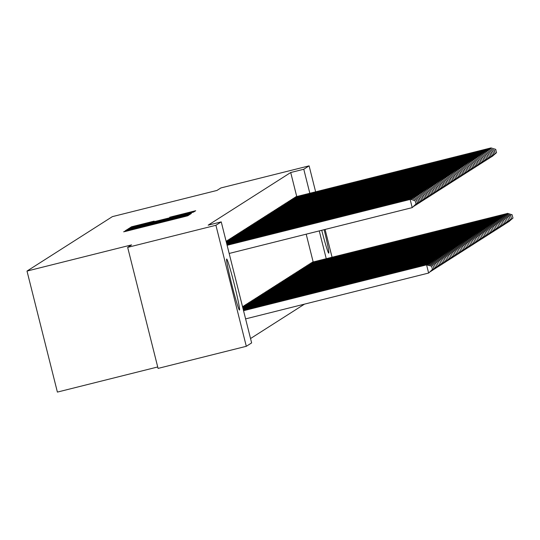 <?xml version="1.0" encoding="UTF-8"?>
<svg xmlns="http://www.w3.org/2000/svg" width="540" height="540" viewBox="0 0 540 540"><rect width="100%" height="100%" fill="white"/><g stroke="black" fill="none" stroke-linecap="round" stroke-linejoin="round"><path stroke-width="0.81" d="M127.467 230.256L123.647 231.822L126.725 231.107L184.464 216.648L187.812 215.757L189.284 214.812L127.467 230.256M324.128 229.682A26.305 1.242 -104.1 0 1 328.752 253.132A26.305 1.242 -104.1 0 1 328.732 253.138A26.305 1.242 -104.1 0 1 321.739 230.283M239.483 310.048A26.305 1.242 -104.1 0 1 239.463 310.055A26.305 1.242 -104.1 0 1 231.923 285.039A26.305 1.242 -104.1 0 1 226.665 259.025A26.305 1.242 -104.1 0 1 226.685 259.018A26.305 1.242 -104.1 0 1 234.225 284.033A26.305 1.242 -104.1 0 1 239.483 310.048M154.15 221.137L131.531 226.793L129.897 227.84L190.708 212.666L194.056 211.775L195.696 210.728L169.709 217.235L189.999 212.618L181.042 215.015L134.804 226.449L154.15 221.137M159.381 222.925L159.253 222.419L159.388 222.925M296.744 196.547L290.709 172.523L208.163 225.16L221.238 221.886L251.633 342.907L246.308 346.302L215.912 225.281L221.238 221.886M290.709 172.523L303.784 169.25L309.103 165.861L315.63 191.822M246.308 346.302L158.072 368.395L127.669 247.374L131.585 244.883L27 271.067L112.374 216.635L216.952 190.445L220.867 187.954L309.103 165.861M127.669 247.374L215.912 225.281M130.565 228.656L127.224 229.547L125.584 230.587L128.655 229.871L186.401 215.413L189.743 214.522L191.383 213.476L130.565 228.656L130.694 229.142M127.744 229.216L129.377 228.17L132.725 227.279L193.536 212.105L162.722 220.199L189.513 213.8L127.744 229.216M27 271.067L57.395 392.087L157.714 366.971M294.671 197.613L293.875 198.362M311.101 263.027L310.304 263.776M291.843 199.415L291.047 200.165M308.273 264.829L307.483 265.579M289.022 201.211L288.225 201.96M305.451 266.632L304.654 267.381M286.193 203.013L285.404 203.762M302.63 268.427L301.833 269.176M283.372 204.815L282.575 205.565M299.801 270.229L299.012 270.979M280.55 206.618L279.754 207.367M296.98 272.032L296.183 272.781M277.722 208.413L276.932 209.162M294.158 273.834L293.362 274.583M274.901 210.215L274.104 210.965M291.33 275.63L290.534 276.379M272.079 212.018L271.283 212.767M288.509 277.432L287.712 278.181M269.251 213.82L268.454 214.569M285.68 279.234L284.891 279.983M266.429 215.615L265.633 216.365M282.859 281.036L282.062 281.786M263.601 217.418L262.811 218.167M280.037 282.832L279.241 283.581M260.779 219.22L259.983 219.969M277.209 284.634L276.419 285.383M257.958 221.022L257.162 221.771M274.388 286.436L273.591 287.185M255.13 222.818L254.34 223.567M271.566 288.238L270.769 288.988M252.308 224.62L251.512 225.369M268.738 290.034L267.941 290.79M249.48 226.422L248.69 227.171M265.916 291.836L265.12 292.586M246.659 228.224L245.862 228.974M263.088 293.639L262.298 294.388M243.837 230.02L243.041 230.769M260.267 295.441L259.47 296.19M241.009 231.822L240.219 232.571M257.445 297.243L256.649 297.992M238.187 233.624L237.391 234.374M254.617 299.038L253.827 299.788M235.366 235.427L234.569 236.176M251.795 300.841L250.999 301.59M232.538 237.229L231.741 237.978M248.967 302.643L248.177 303.392M229.716 239.024L228.919 239.774M246.146 304.445L245.349 305.195M226.098 241.238L226.888 240.827M242.528 306.653L243.324 306.241M313.173 261.968L306.194 234.178M250.54 338.54L304.506 304.128M244.735 305.343L243.938 306.092M228.305 239.929L227.509 240.678M247.556 303.541L246.767 304.29M231.127 238.126L230.33 238.876M250.385 301.738L249.588 302.488M233.948 236.324L233.159 237.074M253.206 299.943L252.41 300.692M236.776 234.522L235.98 235.271M256.028 298.141L255.238 298.89M239.598 232.726L238.802 233.476M258.856 296.339L258.059 297.088M242.426 230.924L241.63 231.674M261.677 294.536L260.881 295.286M245.248 229.122L244.451 229.871M264.506 292.741L263.709 293.49M248.069 227.32L247.28 228.069M267.327 290.939L266.531 291.688M250.898 225.524L250.101 226.274M270.149 289.136L269.359 289.885M253.719 223.722L252.923 224.471M272.977 287.334L272.18 288.083M256.541 221.92L255.751 222.669M275.798 285.538L275.002 286.288M259.369 220.118L258.572 220.867M278.62 283.736L277.83 284.486M262.19 218.322L261.394 219.071M281.448 281.934L280.651 282.683M265.019 216.52L264.222 217.269M284.269 280.132L283.48 280.881M267.84 214.718L267.043 215.467M287.098 278.336L286.301 279.086M270.662 212.915L269.872 213.665M289.919 276.534L289.123 277.283M273.49 211.12L272.693 211.869M292.741 274.732L291.951 275.481M276.311 209.318L275.515 210.067M295.569 272.93L294.773 273.679M279.133 207.515L278.343 208.265M298.391 271.134L297.594 271.883M281.961 205.713L281.165 206.462M301.219 269.332L300.422 270.081M284.783 203.911L283.993 204.667M304.04 267.529L303.244 268.279M287.611 202.115L286.814 202.865M306.862 265.727L306.072 266.476M290.432 200.313L289.636 201.062M309.69 263.925L308.894 264.681M293.254 198.511L292.464 199.26M312.512 262.13L311.715 262.879M296.082 196.709L295.286 197.458M326.248 258.694L319.268 230.904M309.818 193.279L303.784 169.25M325.08 229.446L332.06 257.236M130.228 229.365L185.618 215.413L130.228 229.365M141.77 225.389L158.233 221.319L141.77 225.389M432.513 269.372L431.555 266.193L432.513 269.372L428.632 273.051L426.58 264.87L426.931 264.647L243.513 310.574M245.599 318.884L428.632 273.051L432.371 269.467M243.547 310.703L426.58 264.87L431.555 266.193M426.931 264.647L431.69 266.105M416.084 203.958L415.118 200.779L416.084 203.958L412.202 207.63L410.15 199.456L227.111 245.288M415.118 200.779L410.501 199.233L227.084 245.16M415.942 204.046L412.202 207.63L229.169 253.463M415.26 200.684L410.501 199.233M433.924 268.475L432.965 265.295L433.924 268.475L429.975 271.856M429.55 272.275L433.782 268.562M243.419 310.19L428.348 263.75L243.385 310.061M428.267 265.052L427.99 263.972L432.965 265.295M428.348 263.75L433.107 265.201M435.341 267.577L434.376 264.391L435.341 267.577L431.386 270.959M430.961 271.37L435.2 267.665M243.284 309.676L429.759 262.845L243.257 309.548M429.678 264.154L429.408 263.075L434.376 264.391M429.759 262.845L434.518 264.303M411.831 199.638L411.561 198.558L226.982 244.775M416.529 199.874L417.353 203.148L416.671 199.787L411.912 198.329L226.949 244.647M417.494 203.06L413.12 206.854M417.353 203.148L413.546 206.442M416.671 199.787L411.912 198.329M413.249 198.74L412.972 197.654L226.854 244.256M417.947 198.976L418.763 202.25L418.088 198.889L413.33 197.431L226.82 244.127M418.905 202.156L414.531 205.956M418.763 202.25L414.956 205.544M418.088 198.889L413.33 197.431M436.752 266.672L435.787 263.493L436.752 266.672L432.796 270.061M432.378 270.473L436.61 266.767M243.155 309.157L431.17 261.947L243.122 309.029M431.089 263.257L430.819 262.17L435.787 263.493M431.17 261.947L435.929 263.405M438.163 265.775L437.198 262.595L438.163 265.775L434.207 269.156M433.789 269.575L438.021 265.862M243.027 308.644L432.581 261.043L242.993 308.516M432.5 262.352L432.23 261.272L437.198 262.595M432.581 261.043L437.339 262.501M414.659 197.836L414.382 196.756L226.726 243.743M419.357 198.079L420.181 201.346L419.499 197.984L414.74 196.533L226.692 243.614M420.316 201.258L415.942 205.058M420.181 201.346L416.367 204.64M419.499 197.984L414.74 196.533M416.07 196.938L415.8 195.851L226.597 243.23M420.768 197.174L421.592 200.448L420.91 197.087L416.151 195.629L226.564 243.101M421.733 200.36L417.353 204.154M421.592 200.448L417.778 203.742M420.91 197.087L416.151 195.629M439.574 264.87L438.608 261.691L439.574 264.87L435.625 268.259M435.2 268.67L439.432 264.965M242.899 308.131L433.991 260.145L242.865 308.003M433.91 261.454L433.64 260.368L438.608 261.691M433.991 260.145L438.75 261.603M417.481 196.034L417.211 194.954L226.469 242.716M422.179 196.276L423.002 199.544L422.32 196.189L417.562 194.731L226.435 242.588M423.144 199.456L418.77 203.256M423.002 199.544L419.189 202.844M422.32 196.189L417.562 194.731M440.984 263.972L440.026 260.793L440.984 263.972L437.036 267.361M436.61 267.773L440.843 264.06M242.771 307.618L435.409 259.247L242.737 307.49M435.328 260.55L435.051 259.47L440.026 260.793M435.409 259.247L440.168 260.699M418.892 195.136L418.621 194.056L226.341 242.204M423.589 195.379L424.413 198.646L423.731 195.284L418.973 193.826L226.307 242.075M424.555 198.558L420.181 202.358M424.413 198.646L420.606 201.94M423.731 195.284L418.973 193.826M442.402 263.075L441.437 259.889L442.402 263.075L438.446 266.456M438.021 266.868L442.26 263.162M242.642 307.105L436.82 258.343L242.609 306.97M436.739 259.652L436.462 258.572L441.437 259.889M436.82 258.343L441.578 259.801M443.813 262.17L442.847 258.991L443.813 262.17L439.857 265.559M439.439 265.97L443.671 262.265M242.683 306.551L438.23 257.445L243.074 306.301M438.149 258.755L437.879 257.668L442.847 258.991M438.23 257.445L442.989 258.903M445.223 261.272L444.258 258.093L445.223 261.272L441.268 264.654M440.849 265.072L445.082 261.36M244.094 305.654L439.641 256.547L244.485 305.404M439.56 257.85L439.29 256.77L444.258 258.093M439.641 256.547L444.4 257.999M446.634 260.375L445.669 257.188L446.634 260.375L442.685 263.756M442.26 264.168L446.492 260.462M245.504 304.749L440.701 255.866L245.896 304.506M440.971 256.952L440.701 255.866L445.669 257.188M441.052 255.643L445.811 257.101M448.045 259.47L447.086 256.291L448.045 259.47L444.096 262.859M443.671 263.27L447.903 259.558M246.915 303.851L442.469 254.745L247.306 303.601M442.388 256.048L442.112 254.968L447.086 256.291M442.469 254.745L447.228 256.203M449.456 258.572L448.497 255.393L449.456 258.572L445.507 261.954M445.082 262.373L449.32 258.66M248.333 302.954L443.88 253.841L248.717 302.704M443.799 255.15L443.522 254.07L448.497 255.393M443.88 253.841L448.639 255.299M450.873 257.668L449.908 254.489L450.873 257.668L446.918 261.056M446.492 261.468L450.731 257.762M249.743 302.049L445.291 252.943L250.135 301.799M445.21 254.252L444.94 253.166L449.908 254.489M445.291 252.943L450.05 254.401M452.284 256.77L451.319 253.591L452.284 256.77L448.328 260.152M447.91 260.57L452.142 256.858M251.154 301.151L446.702 252.045L251.546 300.901M446.62 253.348L446.351 252.268L451.319 253.591M446.702 252.045L451.46 253.496M453.695 255.872L452.729 252.686L453.695 255.872L449.739 259.254M449.32 259.666L453.553 255.96M252.565 300.254L447.761 251.37L252.956 300.004M448.031 252.45L447.761 251.37L452.729 252.686M448.112 251.141L452.871 252.599M420.302 194.238L420.032 193.151L226.206 241.684M425.007 194.474L425.824 197.748L425.149 194.387L420.383 192.929L226.179 241.556M425.965 197.654L421.592 201.454M425.824 197.748L422.017 201.042M425.149 194.387L420.383 192.929M421.72 193.334L421.443 192.254L226.253 241.137M426.418 193.576L427.235 196.844L426.56 193.482L421.801 192.031L226.638 240.887M427.376 196.756L423.002 200.556M427.235 196.844L423.428 200.138M426.56 193.482L421.801 192.031M423.131 192.436L422.861 191.356L227.664 240.239M427.829 192.672L428.652 195.946L427.97 192.584L423.212 191.126L228.056 239.99M428.794 195.858L424.413 199.651M428.652 195.946L424.838 199.24M427.97 192.584L423.212 191.126M424.541 191.538L424.271 190.451L229.075 239.335M429.239 191.774L430.063 195.048L429.381 191.687L424.622 190.228L229.466 239.085M430.205 194.954L425.831 198.754M430.063 195.048L426.249 198.342M429.381 191.687L424.622 190.228M425.952 190.634L425.682 189.554L230.486 238.437M430.65 190.876L431.474 194.144L430.792 190.782L426.033 189.324L230.877 238.187M431.615 194.056L427.241 197.856M431.474 194.144L427.66 197.438M430.792 190.782L426.033 189.324M427.363 189.736L427.093 188.649L231.896 237.532M432.068 189.972L432.884 193.246L432.202 189.884L427.444 188.426L232.288 237.29M433.026 193.151L428.652 196.951M432.884 193.246L429.077 196.54M432.202 189.884L427.444 188.426M428.78 188.831L428.504 187.751L233.314 236.635M433.478 189.074L434.295 192.341L433.62 188.987L428.861 187.529L233.699 236.385M434.437 192.254L430.063 196.054M434.295 192.341L430.488 195.642M433.62 188.987L428.861 187.529M430.191 187.934L429.921 186.853L234.725 235.737M434.889 188.17L435.713 191.444L435.031 188.082L430.272 186.624L235.116 235.487M435.854 191.356L431.474 195.149M435.713 191.444L431.899 194.738M435.031 188.082L430.272 186.624M431.602 187.036L431.332 185.949L236.135 234.833M436.3 187.272L437.123 190.546L436.442 187.184L431.683 185.726L236.527 234.583M437.265 190.451L432.891 194.251M437.123 190.546L433.31 193.84M436.442 187.184L431.683 185.726M455.105 254.968L454.147 251.788L455.105 254.968L451.157 258.356M450.731 258.768L454.964 255.062M253.976 299.349L449.523 250.243L254.367 299.099M449.442 251.552L449.172 250.466L454.147 251.788M449.523 250.243L454.282 251.701M433.013 186.131L432.743 185.051L237.546 233.935M437.711 186.374L438.534 189.641L437.852 186.28L433.094 184.829L237.938 233.685M438.676 189.554L434.302 193.354M438.534 189.641L434.72 192.935M437.852 186.28L433.094 184.829M456.516 254.07L455.558 250.891L456.516 254.07L452.567 257.452M452.142 257.87L456.374 254.158M255.393 298.451L450.94 249.338L255.778 298.202M450.86 250.648L450.583 249.568L455.558 250.891M450.94 249.338L455.699 250.796M434.423 185.234L434.153 184.154L238.957 233.03M439.121 185.47L439.945 188.744L439.263 185.382L434.504 183.924L239.348 232.787M440.087 188.656L435.713 192.449M439.945 188.744L436.138 192.038M439.263 185.382L434.504 183.924M457.933 253.166L456.968 249.986L457.933 253.166L453.978 256.554M453.553 256.966L457.792 253.26M256.804 297.547L452 248.663L257.195 297.304M452.27 249.75L452 248.663L456.968 249.986M452.351 248.441L457.11 249.899M435.841 184.336L435.564 183.249L240.374 232.132M440.539 184.572L441.356 187.846L440.681 184.484L435.922 183.026L240.759 231.883M441.497 187.751L437.123 191.552M441.356 187.846L437.549 191.14M440.681 184.484L435.922 183.026M459.344 252.268L458.379 249.089L459.344 252.268L455.389 255.656M454.97 256.068L459.202 252.356M258.215 296.649L453.762 247.543L258.606 296.399M453.681 248.846L453.411 247.766L458.379 249.089M453.762 247.543L458.521 249.001M437.252 183.431L436.975 182.351L241.785 231.235M441.95 183.674L442.773 186.941L442.091 183.58L437.333 182.122L242.177 230.985M442.908 186.853L438.534 190.654M442.773 186.941L438.959 190.235M442.091 183.58L437.333 182.122M460.755 251.37L459.79 248.191L460.755 251.37L456.8 254.752M456.381 255.163L460.613 251.458M259.625 295.751L454.822 246.868L260.017 295.502M455.092 247.948L454.822 246.868L459.79 248.191M455.173 246.638L459.932 248.096M438.662 182.534L438.392 181.447L243.196 230.33M443.36 182.77L444.184 186.044L443.502 182.682L438.743 181.224L243.587 230.081M444.326 185.949L439.952 189.749M444.184 186.044L440.37 189.338M443.502 182.682L438.743 181.224M462.166 250.466L461.207 247.286L462.166 250.466L458.217 253.854M457.792 254.266L462.024 250.56M261.036 294.847L456.584 245.741L261.428 294.597M456.502 247.05L456.233 245.963L461.207 247.286M456.584 245.741L461.342 247.199M440.073 181.629L439.803 180.549L244.607 229.433M444.771 181.872L445.595 185.139L444.913 181.784L440.154 180.326L244.998 229.183M445.736 185.051L441.362 188.851M445.595 185.139L441.781 188.44M444.913 181.784L440.154 180.326M463.577 249.568L462.618 246.388L463.577 249.568L459.628 252.95M459.202 253.368L463.435 249.656M262.454 293.949L458.001 244.843L262.838 293.699M457.92 246.146L457.643 245.066L462.618 246.388M458.001 244.843L462.76 246.294M441.484 180.731L441.214 179.651L246.017 228.535M446.182 180.968L447.005 184.241L446.324 180.88L441.565 179.422L246.409 228.285M447.147 184.154L442.773 187.947M447.005 184.241L443.198 187.535M446.324 180.88L441.565 179.422M464.994 248.67L464.029 245.484L464.994 248.67L461.038 252.052M460.613 252.464L464.852 248.758M263.864 293.045L459.061 244.168L264.256 292.801M459.331 245.248L459.061 244.168L464.029 245.484M459.412 243.938L464.171 245.396M442.901 179.834L442.625 178.747L247.428 227.63M447.599 180.07L448.416 183.344L447.741 179.982L442.982 178.524L247.82 227.381M448.558 183.249L444.184 187.049M448.416 183.344L444.609 186.638M447.741 179.982L442.982 178.524M466.405 247.766L465.44 244.586L466.405 247.766L462.449 251.154M462.031 251.566L466.263 247.86M265.275 292.147L460.823 243.041L265.666 291.897M460.742 244.35L460.471 243.263L465.44 244.586M460.823 243.041L465.581 244.499M444.312 178.929L444.035 177.849L248.846 226.732M449.01 179.172L449.834 182.439L449.152 179.078L444.393 177.626L249.23 226.483M449.969 182.351L445.595 186.151M449.834 182.439L446.02 185.733M449.152 179.078L444.393 177.626M467.815 246.868L466.85 243.689L467.815 246.868L463.86 250.25M463.442 250.668L467.674 246.956M266.686 291.249L461.882 242.366L267.077 290.999M462.152 243.446L461.882 242.366L466.85 243.689M462.233 242.136L466.992 243.594M445.723 178.031L445.453 176.951L250.256 225.828M450.421 178.268L451.244 181.541L450.563 178.18L445.804 176.722L250.648 225.585M451.386 181.454L447.005 185.247M451.244 181.541L447.431 184.835M450.563 178.18L445.804 176.722M469.226 245.963L468.261 242.784L469.226 245.963L465.277 249.352M464.852 249.763L469.085 246.058M268.097 290.344L463.644 241.238L268.488 290.095M463.563 242.548L463.293 241.461L468.261 242.784M463.644 241.238L468.403 242.696M447.134 177.134L446.864 176.047L251.667 224.93M451.832 177.37L452.655 180.644L451.973 177.282L447.214 175.824L252.059 224.681M452.797 180.549L448.423 184.349M452.655 180.644L448.841 183.938M451.973 177.282L447.214 175.824M470.637 245.066L469.679 241.886L470.637 245.066L466.688 248.454M466.263 248.866L470.495 245.153M269.514 289.447L465.062 240.341L269.899 289.197M464.981 241.643L464.704 240.563L469.679 241.886M465.062 240.341L469.82 241.799M448.544 176.229L448.274 175.149L253.078 224.032M453.242 176.472L454.066 179.739L453.384 176.378L448.625 174.919L253.469 223.783M454.208 179.651L449.834 183.451M454.066 179.739L450.252 183.033M453.384 176.378L448.625 174.919M472.048 244.168L471.089 240.982L472.048 244.168L468.099 247.55M467.674 247.961L471.913 244.256M270.925 288.549L466.115 239.666L271.316 288.299M466.391 240.746L466.115 239.666L471.089 240.982M466.472 239.436L471.231 240.894M449.955 175.331L449.685 174.245L254.489 223.128M454.66 175.568L455.476 178.841L454.795 175.48L450.036 174.022L254.88 222.878M455.618 178.747L451.244 182.547M455.476 178.841L451.67 182.135M454.795 175.48L450.036 174.022M473.465 243.263L472.5 240.084L473.465 243.263L469.51 246.652M469.091 247.064L473.324 243.358M272.336 287.644L467.883 238.538L272.727 287.395M467.802 239.848L467.532 238.761L472.5 240.084M467.883 238.538L472.642 239.996M451.373 174.427L451.096 173.347L255.906 222.23M456.07 174.67L456.887 177.937L456.212 174.575L451.454 173.124L256.291 221.981M457.029 177.849L452.655 181.649M456.887 177.937L453.08 181.238M456.212 174.575L451.454 173.124M474.876 242.366L473.911 239.186L474.876 242.366L470.921 245.747M470.502 246.166L474.734 242.453M273.746 286.747L469.294 237.641L274.138 286.497M469.213 238.943L468.943 237.863L473.911 239.186M469.294 237.641L474.053 239.092M452.783 173.529L452.513 172.449L257.317 221.333M457.481 173.765L458.305 177.039L457.623 173.678L452.864 172.22L257.708 221.083M458.447 176.951L454.066 180.745M458.305 177.039L454.491 180.333M457.623 173.678L452.864 172.22M476.287 241.468L475.322 238.282L476.287 241.468L472.338 244.85M471.913 245.261L476.145 241.556M275.157 285.842L470.354 236.966L275.549 285.599M470.624 238.046L470.354 236.966L475.322 238.282M470.705 236.736L475.463 238.194M454.194 172.631L453.924 171.544L258.728 220.428M458.892 172.868L459.716 176.141L459.034 172.78L454.275 171.322L259.119 220.178M459.857 176.047L455.483 179.847M459.716 176.141L455.902 179.435M459.034 172.78L454.275 171.322M477.698 240.563L476.739 237.384L477.698 240.563L473.749 243.952M473.324 244.364L477.556 240.658M276.568 284.945L472.122 235.838L276.959 284.695M472.041 237.148L471.764 236.061L476.739 237.384M472.122 235.838L476.881 237.296M455.605 171.727L455.335 170.647L260.138 219.53M460.303 171.97L461.126 175.237L460.445 171.875L455.686 170.424L260.53 219.281M461.268 175.149L456.894 178.949M461.126 175.237L457.313 178.531M460.445 171.875L455.686 170.424M479.108 239.666L478.15 236.486L479.108 239.666L475.16 243.047M474.734 243.466L478.973 239.753M277.985 284.047L473.533 234.934L278.37 283.797M473.452 236.243L473.175 235.163L478.15 236.486M473.533 234.934L478.292 236.392M457.015 170.829L456.745 169.742L261.549 218.626M461.72 171.065L462.537 174.339L461.855 170.978L457.096 169.519L261.941 218.383M462.679 174.251L458.305 178.045M462.537 174.339L458.73 177.633M461.855 170.978L457.096 169.519M480.526 238.761L479.561 235.582L480.526 238.761L476.57 242.15M476.145 242.561L480.384 238.856M279.396 283.142L474.944 234.036L279.788 282.893M474.863 235.346L474.593 234.259L479.561 235.582M474.944 234.036L479.702 235.494M458.433 169.925L458.156 168.845L262.966 217.728M463.131 170.168L463.948 173.435L463.273 170.08L458.514 168.622L263.351 217.478M464.089 173.347L459.716 177.147M463.948 173.435L460.141 176.735M463.273 170.08L458.514 168.622M481.937 237.863L480.971 234.684L481.937 237.863L477.981 241.252M477.563 241.663L481.795 237.951M280.807 282.245L476.354 233.138L281.198 281.995M476.273 234.441L476.003 233.361L480.971 234.684M476.354 233.138L481.113 234.59M459.844 169.027L459.574 167.947L264.377 216.83M464.542 169.27L465.365 172.537L464.683 169.175L459.925 167.717L264.769 216.581M465.507 172.449L461.126 176.249M465.365 172.537L461.552 175.831M464.683 169.175L459.925 167.717M483.347 236.966L482.382 233.779L483.347 236.966L479.392 240.347M478.973 240.759L483.206 237.053M282.218 281.347L477.414 232.463L282.609 281.097M477.684 233.543L477.414 232.463L482.382 233.779M477.765 232.234L482.524 233.692M461.255 168.129L460.985 167.042L265.788 215.926M465.952 168.365L466.776 171.639L466.094 168.278L461.336 166.82L266.18 215.676M466.918 171.544L462.544 175.345M466.776 171.639L462.962 174.933M466.094 168.278L461.336 166.82M484.758 236.061L483.8 232.882L484.758 236.061L480.809 239.45M480.384 239.861L484.616 236.156M283.628 280.442L479.176 231.336L284.02 280.193M479.095 232.646L478.825 231.559L483.8 232.882M479.176 231.336L483.935 232.794M462.665 167.225L462.395 166.144L267.199 215.028M467.363 167.468L468.187 170.734L467.505 167.373L462.746 165.922L267.59 214.778M468.329 170.647L463.955 174.447M468.187 170.734L464.373 174.029M467.505 167.373L462.746 165.922M486.169 235.163L485.21 231.984L486.169 235.163L482.22 238.545M481.795 238.964L486.027 235.251M285.046 279.545L480.593 230.438L285.431 279.295M480.512 231.741L480.236 230.661L485.21 231.984M480.593 230.438L485.352 231.89M464.076 166.327L463.806 165.247L268.61 214.13M468.774 166.563L469.598 169.837L468.916 166.475L464.157 165.017L269.001 213.881M469.739 169.749L465.365 173.543M469.598 169.837L465.791 173.131M468.916 166.475L464.157 165.017M487.586 234.266L486.621 231.079L487.586 234.266L483.631 237.647M483.206 238.059L487.445 234.353M286.457 278.64L481.653 229.757L286.848 278.397M481.923 230.843L481.653 229.757L486.621 231.079M482.004 229.534L486.763 230.992M465.494 165.429L465.217 164.342L270.027 213.226M470.192 165.665L471.008 168.939L470.333 165.578L465.575 164.119L270.412 212.976M471.15 168.845L466.776 172.645M471.008 168.939L467.201 172.233M470.333 165.578L465.575 164.119M488.997 233.361L488.032 230.182L488.997 233.361L485.042 236.75M484.623 237.161L488.855 233.449M287.867 277.742L483.415 228.636L288.259 277.493M483.334 229.939L483.064 228.859L488.032 230.182M483.415 228.636L488.174 230.094M466.904 164.525L466.627 163.445L271.438 212.328M471.602 164.768L472.426 168.035L471.744 164.673L466.985 163.215L271.829 212.078M472.561 167.947L468.187 171.747M472.426 168.035L468.612 171.329M471.744 164.673L466.985 163.215M490.408 232.463L489.443 229.284L490.408 232.463L486.452 235.845M486.034 236.263L490.266 232.551M289.278 276.844L484.475 227.961L289.67 276.595M484.745 229.041L484.475 227.961L489.443 229.284M484.826 227.732L489.584 229.19M468.315 163.627L468.045 162.54L272.849 211.424M473.013 163.863L473.837 167.137L473.155 163.775L468.396 162.317L273.24 211.181M473.978 167.042L469.604 170.843M473.837 167.137L470.023 170.431M473.155 163.775L468.396 162.317M491.819 231.559L490.86 228.38L491.819 231.559L487.87 234.947M487.445 235.359L491.677 231.653M290.689 275.94L486.236 226.834L291.08 275.69M486.155 228.143L485.885 227.056L490.86 228.38M486.236 226.834L490.995 228.292M469.726 162.722L469.456 161.642L274.259 210.526M474.424 162.965L475.247 166.232L474.565 162.878L469.807 161.419L274.651 210.276M475.389 166.144L471.015 169.945M475.247 166.232L471.433 169.533M474.565 162.878L469.807 161.419M493.229 230.661L492.271 227.482L493.229 230.661L489.281 234.043M488.855 234.461L493.088 230.749M292.106 275.042L487.654 225.936L292.491 274.793M487.573 227.239L487.296 226.159L492.271 227.482M487.654 225.936L492.413 227.387M471.137 161.825L470.867 160.744L275.67 209.628M475.835 162.061L476.658 165.335L475.976 161.973L471.218 160.515L276.062 209.378M476.8 165.247L472.426 169.04M476.658 165.335L472.851 168.629M475.976 161.973L471.218 160.515M494.647 229.763L493.682 226.577L494.647 229.763L490.691 233.145M490.266 233.557L494.505 229.851M293.517 274.144L488.707 225.261L293.909 273.895M488.983 226.341L488.707 225.261L493.682 226.577M489.065 225.032L493.823 226.49M472.547 160.927L472.277 159.84L277.081 208.724M477.252 161.163L478.069 164.437L477.394 161.075L472.635 159.617L277.472 208.474M478.211 164.342L473.837 168.143M478.069 164.437L474.262 167.731M477.394 161.075L472.635 159.617M496.058 228.859L495.092 225.679L496.058 228.859L492.102 232.247M491.683 232.659L495.916 228.953M294.928 273.24L490.475 224.134L295.319 272.99M490.394 225.443L490.124 224.357L495.092 225.679M490.475 224.134L495.234 225.592M473.965 160.022L473.688 158.942L278.498 207.826M478.663 160.265L479.486 163.532L478.805 160.171L474.046 158.72L278.883 207.576M479.621 163.445L475.247 167.245M479.486 163.532L475.673 166.826M478.805 160.171L474.046 158.72M497.468 227.961L496.503 224.782L497.468 227.961L493.513 231.343M493.094 231.761L497.327 228.049M296.339 272.342L491.535 223.459L296.73 272.093M491.805 224.539L491.535 223.459L496.503 224.782M491.886 223.229L496.645 224.687M475.376 159.125L475.106 158.044L279.909 206.921M480.074 159.361L480.897 162.635L480.215 159.273L475.457 157.815L280.3 206.678M481.039 162.547L476.658 166.34M480.897 162.635L477.083 165.929M480.215 159.273L475.457 157.815M498.879 227.056L497.914 223.877L498.879 227.056L494.93 230.445M494.505 230.857L498.737 227.151M297.749 271.438L492.946 222.554L298.141 271.195M493.216 223.641L492.946 222.554L497.914 223.877M493.297 222.332L498.056 223.79M476.786 158.227L476.516 157.14L281.32 206.024M481.484 158.463L482.308 161.737L481.626 158.375L476.867 156.917L281.711 205.774M482.45 161.642L478.076 165.442M482.308 161.737L478.494 165.031M481.626 158.375L476.867 156.917M500.29 226.159L499.331 222.98L500.29 226.159L496.341 229.547M495.916 229.959L500.148 226.247M299.167 270.54L494.714 221.434L299.551 270.29M494.633 222.737L494.357 221.657L499.331 222.98M494.714 221.434L499.473 222.892M478.197 157.322L477.927 156.242L282.731 205.126M482.895 157.565L483.719 160.832L483.037 157.471L478.278 156.013L283.122 204.876M483.86 160.744L479.486 164.545M483.719 160.832L479.905 164.126M483.037 157.471L478.278 156.013M501.701 225.261L500.742 222.082L501.701 225.261L497.752 228.643M497.327 229.054L501.565 225.349M300.578 269.642L496.125 220.529L300.962 269.393M496.044 221.839L495.767 220.759L500.742 222.082M496.125 220.529L500.884 221.987M479.608 156.425L479.338 155.338L284.141 204.221M484.313 156.661L485.129 159.935L484.448 156.573L479.689 155.115L284.533 203.972M485.271 159.84L480.897 163.64M485.129 159.935L481.322 163.228M484.448 156.573L479.689 155.115M503.118 224.357L502.153 221.177L503.118 224.357L499.163 227.745M498.744 228.157L502.976 224.451M301.988 268.738L497.536 219.632L302.38 268.488M497.455 220.941L497.185 219.854L502.153 221.177M497.536 219.632L502.295 221.09M481.025 155.52L480.749 154.44L285.559 203.324M485.723 155.763L486.54 159.03L485.865 155.675L481.106 154.217L285.944 203.074M486.682 158.942L482.308 162.743M486.54 159.03L482.733 162.331M485.865 155.675L481.106 154.217M504.529 223.459L503.564 220.279L504.529 223.459L500.573 226.841M500.155 227.259L504.387 223.547M303.399 267.84L498.947 218.734L303.791 267.59M498.865 220.037L498.596 218.957L503.564 220.279M498.947 218.734L503.705 220.185M482.436 154.622L482.166 153.542L286.969 202.426M487.134 154.858L487.958 158.132L487.276 154.771L482.517 153.313L287.361 202.176M488.099 158.044L483.719 161.838M487.958 158.132L484.144 161.426M487.276 154.771L482.517 153.313M505.94 222.561L504.974 219.375L505.94 222.561L501.991 225.943M501.565 226.355L505.798 222.649M304.81 266.935L500.006 218.059L305.201 266.693M500.276 219.139L500.006 218.059L504.974 219.375M500.357 217.829L505.116 219.287M483.847 153.725L483.577 152.638L288.38 201.521M488.545 153.961L489.368 157.234L488.687 153.873L483.928 152.415L288.772 201.272M489.51 157.14L485.136 160.94M489.368 157.234L485.555 160.529M488.687 153.873L483.928 152.415M507.35 221.657L506.392 218.477L507.35 221.657L503.401 225.045M502.976 225.457L507.209 221.751M306.221 266.038L501.775 216.931L306.612 265.788M501.687 218.241L501.417 217.154L506.392 218.477M501.775 216.931L506.534 218.39M485.257 152.82L484.988 151.74L289.791 200.624M489.956 153.063L490.779 156.33L490.097 152.969L485.339 151.517L290.183 200.374M490.921 156.242L486.547 160.043M490.779 156.33L486.965 159.624M490.097 152.969L485.339 151.517M508.761 220.759L507.803 217.579L508.761 220.759L504.812 224.141M504.387 224.559L508.626 220.847M307.638 265.14L503.186 216.027L308.023 264.89M503.105 217.337L502.828 216.257L507.803 217.579M503.186 216.027L507.944 217.485M486.668 151.922L486.398 150.842L291.202 199.719M491.373 152.159L492.19 155.432L491.508 152.071L486.749 150.613L291.593 199.476M492.332 155.345L487.958 159.138M492.19 155.432L488.383 158.726M491.508 152.071L486.749 150.613M510.179 219.854L509.213 216.675L510.179 219.854L506.223 223.243M505.798 223.654L510.037 219.949M309.049 264.236L504.596 215.129L309.44 263.986M504.515 216.439L504.245 215.352L509.213 216.675M504.596 215.129L509.355 216.587M488.086 151.025L487.809 149.938L292.619 198.821M492.784 151.261L493.601 154.535L492.925 151.173L488.167 149.715L293.004 198.572M493.742 154.44L489.368 158.24M493.601 154.535L489.794 157.829M492.925 151.173L488.167 149.715M511.589 218.957L510.624 215.777L511.589 218.957L507.634 222.345M507.215 222.757L511.448 219.044M310.459 263.338L506.007 214.232L310.851 263.088M505.926 215.534L505.656 214.454L510.624 215.777M506.007 214.232L510.766 215.69M489.497 150.12L489.22 149.04L294.03 197.924M494.195 150.363L495.018 153.63L494.336 150.269L489.577 148.811L294.422 197.674M495.16 153.542L490.779 157.343M495.018 153.63L491.204 156.924M494.336 150.269L489.577 148.811M513 218.059L512.035 214.873L513 218.059L509.045 221.441M508.626 221.852L512.858 218.147M311.87 262.44L507.067 213.556L312.262 262.19M507.337 214.637L507.067 213.556L512.035 214.873M507.418 213.327L512.177 214.785M490.907 149.222L490.637 148.136L295.441 197.019M495.605 149.459L496.429 152.732L495.747 149.371L490.988 147.913L295.832 196.769M496.571 152.638L492.197 156.438M496.429 152.732L492.615 156.026M495.747 149.371L490.988 147.913M125.273 231.464L125.125 230.884M184.943 216.526L184.795 215.939M155.108 223.999L154.96 223.412M129.553 230.398L129.431 229.892L129.546 230.398M139.34 227.948L139.246 227.59M144.146 226.739L144.059 226.388M154.899 224.053L154.771 223.533M169.169 220.475L169.081 220.118M173.981 219.274L173.894 218.916M184.734 216.581L184.606 216.061M188.48 214.88L188.312 214.198M127.386 230.189L127.224 229.547M129.539 228.812L129.377 228.17M132.847 227.765L132.725 227.279M190.553 213.172L190.465 212.821M173.144 216.702L173.056 216.344M192.794 212.132L192.625 211.444M131.692 227.441L131.531 226.793M134.993 226.375L134.879 225.902M151.166 222.203L151.078 221.846M243.088 307.402L242.987 307.017M243.263 306.808L243.169 306.43M244.499 306.504L244.397 306.113M244.681 305.91L244.579 305.525M245.909 305.6L245.815 305.215M246.091 305.006L245.997 304.628M247.32 304.702L247.226 304.317M247.502 304.108L247.408 303.723M248.731 303.797L248.636 303.413M248.913 303.21L248.819 302.825M250.148 302.9L250.047 302.515M250.324 302.306L250.229 301.928M251.559 302.002L251.458 301.61M251.741 301.408L251.64 301.023M252.97 301.097L252.875 300.713M253.152 300.51L253.058 300.125M254.381 300.2L254.286 299.815M226.557 241.596L226.651 241.988M227.968 240.698L228.069 241.083M226.739 241.009L226.834 241.394M229.379 239.8L229.48 240.185M228.15 240.111L228.245 240.496M230.796 238.896L230.891 239.281M229.561 239.213L229.655 239.591M232.207 237.998L232.301 238.383M230.972 238.309L231.073 238.694M233.618 237.101L233.712 237.485M232.389 237.411L232.484 237.789M235.028 236.196L235.123 236.581M233.8 236.507L233.894 236.891M236.439 235.298L236.54 235.683M235.21 235.609L235.305 235.994M237.85 234.394L237.951 234.785M236.621 234.711L236.716 235.089M254.563 299.606L254.468 299.228M255.791 299.295L255.697 298.91M239.267 233.496L239.362 233.881M238.032 233.806L238.133 234.191M255.974 298.708L255.879 298.323M257.202 298.397L257.108 298.013M240.678 232.598L240.773 232.983M239.45 232.909L239.544 233.294M257.384 297.803L257.29 297.425M258.62 297.5L258.518 297.115M242.089 231.694L242.183 232.079M240.86 232.011L240.955 232.389M258.795 296.906L258.701 296.521M260.03 296.595L259.936 296.21M243.5 230.796L243.601 231.181M242.271 231.107L242.366 231.491M260.213 296.008L260.111 295.623M261.441 295.697L261.347 295.312M244.91 229.898L245.012 230.283M243.682 230.209L243.776 230.587M261.623 295.103L261.529 294.725M262.852 294.8L262.757 294.408M246.328 228.994L246.422 229.379M245.093 229.304L245.194 229.689M263.034 294.206L262.94 293.821M264.263 293.895L264.168 293.51M247.739 228.096L247.833 228.481M246.51 228.407L246.605 228.791M264.445 293.308L264.35 292.923M265.68 292.997L265.579 292.613M249.149 227.191L249.244 227.583M247.921 227.509L248.015 227.887M265.856 292.403L265.761 292.025M267.091 292.093L266.99 291.708M250.56 226.294L250.661 226.679M249.332 226.604L249.426 226.989M267.273 291.506L267.172 291.121M268.502 291.195L268.407 290.81M251.971 225.396L252.072 225.781M250.742 225.707L250.837 226.085M268.684 290.601L268.589 290.223M269.912 290.297L269.818 289.913M253.388 224.492L253.483 224.876M252.153 224.802L252.254 225.187M270.094 289.703L270 289.319M271.323 289.393L271.228 289.008M254.799 223.594L254.894 223.978M253.564 223.904L253.665 224.289M271.505 288.806L271.411 288.421M272.74 288.495L272.639 288.11M256.21 222.696L256.304 223.081M254.981 223.007L255.076 223.385M272.916 287.901L272.822 287.523M274.151 287.597L274.05 287.206M257.621 221.792L257.715 222.176M256.392 222.102L256.487 222.487M274.334 287.003L274.232 286.619M275.562 286.693L275.468 286.308M259.031 220.894L259.132 221.279M257.803 221.204L257.897 221.589M275.744 286.099L275.65 285.721M276.973 285.795L276.878 285.41M260.449 219.989L260.543 220.381M259.214 220.306L259.308 220.685M277.155 285.201L277.06 284.816M278.384 284.891L278.289 284.506M261.86 219.091L261.954 219.476M260.624 219.402L260.726 219.787M278.566 284.303L278.471 283.918M279.801 283.993L279.7 283.608M263.27 218.194L263.365 218.579M262.042 218.504L262.136 218.882M279.976 283.399L279.882 283.021M281.212 283.095L281.111 282.71M264.681 217.289L264.776 217.674M263.453 217.6L263.547 217.985M281.394 282.501L281.293 282.116M282.623 282.191L282.528 281.806M266.092 216.392L266.193 216.776M264.863 216.702L264.958 217.087M282.805 281.603L282.704 281.219M284.033 281.293L283.939 280.908M267.502 215.487L267.604 215.879M266.274 215.804L266.369 216.182M284.216 280.699L284.121 280.321M285.444 280.395L285.35 280.004M268.92 214.589L269.015 214.974M267.685 214.9L267.786 215.285M285.626 279.801L285.532 279.416M286.855 279.49L286.76 279.106M270.331 213.691L270.425 214.076M269.102 214.002L269.197 214.387M287.037 278.897L286.943 278.519M288.272 278.593L288.171 278.208M271.742 212.787L271.836 213.172M270.513 213.104L270.608 213.482M288.448 277.999L288.353 277.614M289.683 277.688L289.589 277.303M273.152 211.889L273.254 212.274M271.924 212.2L272.018 212.585M289.865 277.101L289.764 276.716M291.094 276.791L290.999 276.406M274.563 210.992L274.664 211.376M273.334 211.302L273.429 211.68M291.276 276.197L291.182 275.819M292.505 275.893L292.41 275.501M275.981 210.087L276.075 210.472M274.745 210.398L274.847 210.782M292.687 275.299L292.592 274.914M293.915 274.988L293.821 274.603M277.391 209.189L277.486 209.574M276.163 209.5L276.257 209.885M294.098 274.401L294.003 274.016M295.333 274.091L295.232 273.706M278.802 208.285L278.897 208.676M277.574 208.602L277.668 208.98M295.508 273.497L295.414 273.119M296.744 273.186L296.642 272.801M280.213 207.387L280.314 207.772M278.984 207.698L279.079 208.082M296.926 272.599L296.825 272.214M298.154 272.288L298.06 271.904M281.624 206.489L281.725 206.874M280.395 206.8L280.49 207.185M298.337 271.694L298.242 271.316M299.565 271.391L299.471 271.006M283.041 205.585L283.135 205.97M281.806 205.902L281.907 206.28M299.747 270.797L299.653 270.412M300.976 270.486L300.881 270.101M284.452 204.687L284.546 205.072M283.216 204.998L283.318 205.382M301.158 269.899L301.064 269.514M302.393 269.588L302.292 269.204M285.863 203.789L285.957 204.174M284.634 204.1L284.728 204.478M302.569 268.994L302.474 268.616M303.804 268.691L303.703 268.299M287.273 202.885L287.368 203.269M286.045 203.195L286.139 203.58M303.986 268.097L303.885 267.712M305.215 267.786L305.12 267.401M288.684 201.987L288.785 202.372M287.456 202.298L287.55 202.682M305.397 267.199L305.303 266.814M306.625 266.888L306.531 266.504M290.101 201.083L290.196 201.474M288.866 201.4L288.961 201.778M306.808 266.294L306.713 265.916M308.036 265.984L307.942 265.599M291.512 200.185L291.607 200.57M290.277 200.495L290.378 200.88M308.219 265.397L308.124 265.012M309.454 265.086L309.353 264.701M292.923 199.287L293.018 199.672M291.695 199.597L291.789 199.976M309.629 264.492L309.535 264.114M310.865 264.188L310.763 263.803M294.334 198.382L294.428 198.767M293.105 198.693L293.2 199.078M311.047 263.594L310.946 263.209M312.275 263.284L312.181 262.899M295.745 197.485L295.846 197.87M294.516 197.795L294.611 198.18M312.457 262.697L312.356 262.312M313.686 262.386L313.591 262.001M297.155 196.587L297.257 196.972M295.927 196.898L296.021 197.275"/></g></svg>
